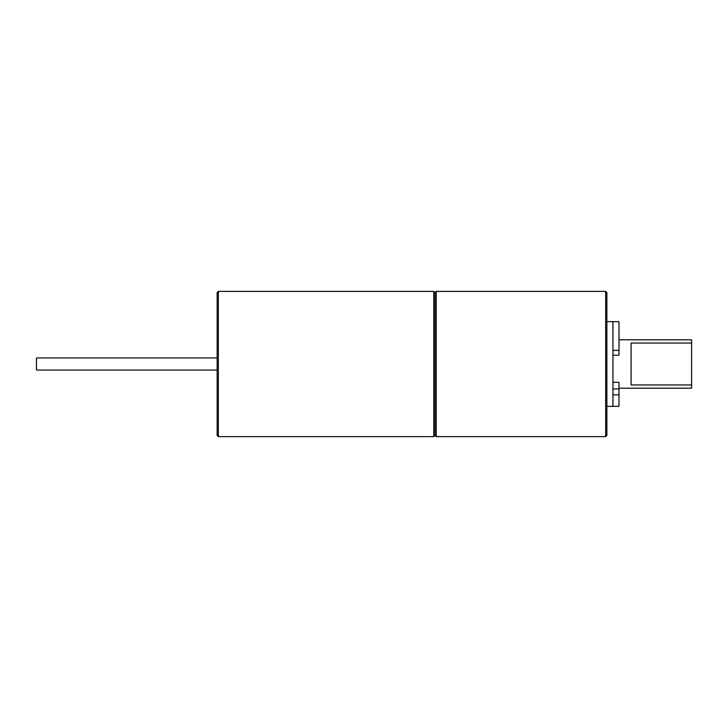 <?xml version="1.0" encoding="UTF-8"?>
<svg xmlns="http://www.w3.org/2000/svg" width="728" height="728" viewBox="0 0 728 728"><rect width="100%" height="100%" fill="white"/><g stroke="black" fill="none" stroke-linecap="round" stroke-linejoin="round"><path stroke-width="1.09" d="M218.345 436.618L433.788 436.618L433.788 291.382L218.345 291.382L218.345 436.618L217.135 435.408L217.135 292.592L217.135 357.949L36.455 357.949L36.455 370.051L36.455 357.949M217.135 370.051L36.455 370.051L217.135 370.051L217.135 357.949M605.66 291.382L606.879 292.592L606.879 435.408L605.66 436.618L605.66 291.382L436.218 291.382L436.218 436.618L434.998 435.408L434.998 292.592L433.788 291.382M606.879 321.639L612.93 321.639L612.949 350.396L619 350.396L619 321.639L612.949 321.639L612.93 406.361L606.879 406.361M619 339.794L691.6 339.794L691.6 343.034L631.085 343.034L631.085 384.966L691.6 384.966L691.6 388.206L619 388.206M691.6 343.034L691.6 384.966M612.949 388.943L612.949 382.327L619 382.327L619 406.361L612.949 406.361L612.949 388.943L619 388.943M619 350.396L619 355.191L612.949 355.191L612.949 350.396M619 394.785L612.949 394.785M433.788 436.618L434.998 435.408M605.66 436.618L436.218 436.618M218.345 291.382L217.135 292.592M436.218 291.382L434.998 292.592"/></g></svg>
